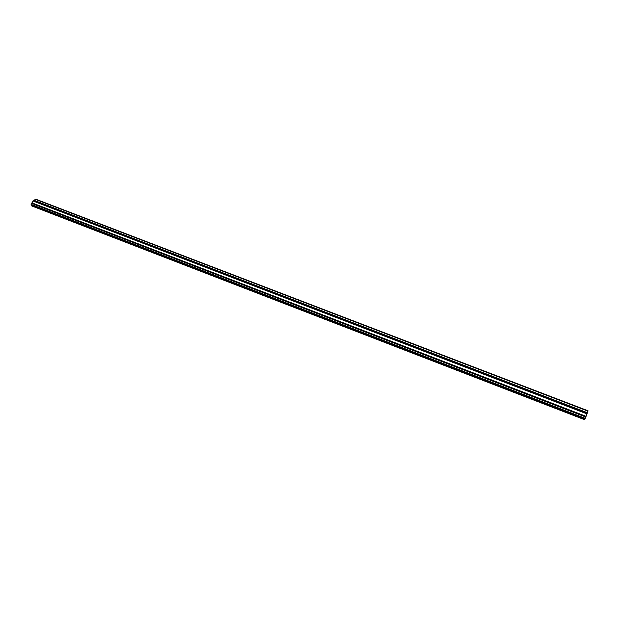 <?xml version="1.0" encoding="UTF-8"?>
<svg xmlns="http://www.w3.org/2000/svg" width="619" height="619" viewBox="0 0 619 619"><rect width="100%" height="100%" fill="white"/><g stroke="black" fill="none" stroke-linecap="round" stroke-linejoin="round"><path stroke-width="0.93" d="M584.878 419.311L31.731 205.284L584.986 419.032L584.7 419.728L31.801 205.965L584.7 419.736L584.878 419.311M588.05 410.792L36.212 199.357M587.965 411.155L35.144 199.272M34.672 200.541L34.997 199.341L34.672 200.541L587.361 412.711L587.918 411.287L587.323 412.819L34.602 200.618L587.323 412.819L587.214 413.268L33.302 200.517L587.214 413.268L586.99 413.887L32.908 200.935L34.602 200.618L32.908 200.935L586.99 413.887L587.361 412.711L34.672 200.541M586.038 416.339L32.343 203.009L32.908 200.935L32.273 203.086L585.992 416.455L31.515 203.032L585.93 416.719L31.515 203.032L586.038 416.339L586.99 413.887L585.884 416.835L31.445 203.109L585.884 416.835L586.038 416.339M31.414 203.218L585.837 416.966L31.414 203.218M585.806 417.044L31.437 203.303M585.257 418.343L31.886 204.696L32.188 203.589L31.817 204.773L585.21 418.459L31.058 204.719L585.148 418.723L31.058 204.719L585.257 418.343L585.767 417.028L585.102 418.839L30.981 204.796L585.102 418.839L585.257 418.343M30.958 204.912L585.056 418.97L30.958 204.912M585.025 419.048L30.981 204.997M584.7 419.736L31.801 205.965"/></g></svg>
